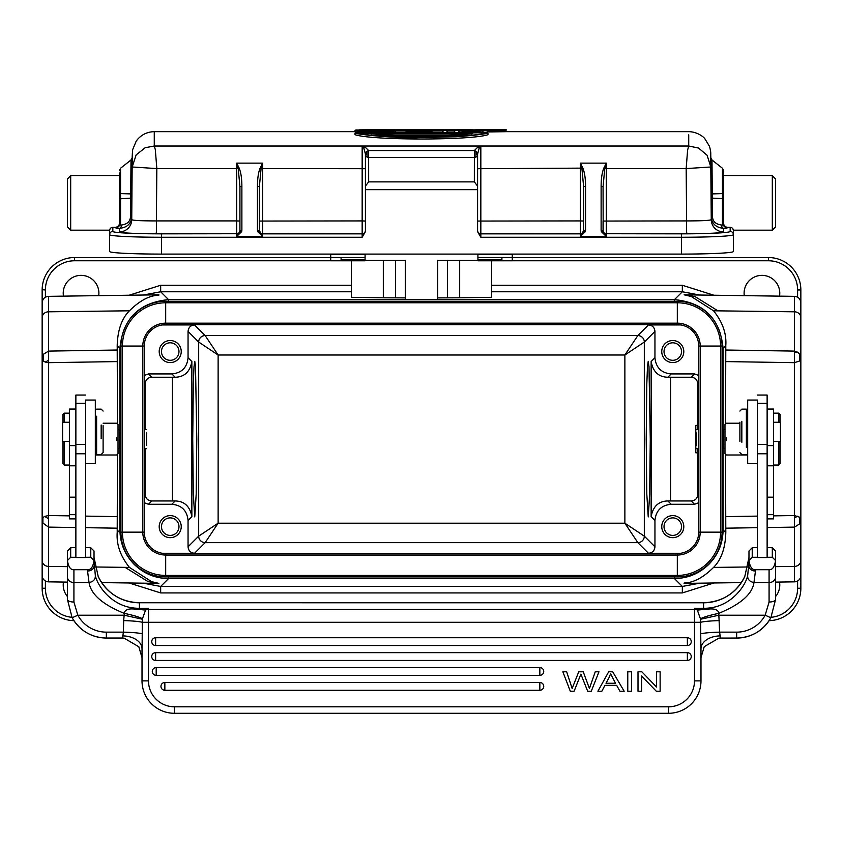 <?xml version="1.0" encoding="UTF-8"?>
<svg xmlns="http://www.w3.org/2000/svg" width="843" height="843" viewBox="0 0 843 843"><rect width="100%" height="100%" fill="white"/><g stroke="black" fill="none" stroke-linecap="round" stroke-linejoin="round"><path stroke-width="1.26" d="M70.686 230.139L70.686 175.692L119.316 175.692L119.316 172.963L119.316 198.663L120.549 198.79L120.549 224.965L116.071 228.232L116.071 227.347L112.836 227.347L112.836 231.425A48.631 2.424 180 0 0 161.466 233.848L236.693 233.732L156.387 233.732L156.387 220.919C141.434 220.908 133.215 220.497 131.74 219.696A12.318 12.308 0 0 1 119.421 231.888L119.421 228.369C127.261 227.536 131.36 223.585 131.74 216.525L132.235 157.536L131.002 159.98M131.013 159.991L130.707 193.901L131.951 193.458L131.908 198.284L130.676 198.126L130.707 193.901L120.549 193.605L120.549 168.242L120.549 190.392L119.316 191.245L119.316 186.113M121.434 225.007C127.314 224.27 130.338 221.393 130.507 216.377L130.676 198.126L120.549 198.79L120.549 193.605A3.246 0.78 180 0 0 119.316 194.217L119.316 224.839L121.434 225.007A3.246 2.002 92.3 0 1 119.421 228.369L116.071 228.232L119.316 224.839L119.316 198.663M161.466 233.848L161.466 254.091A51.876 2.592 0 0 1 109.59 251.499L109.59 230.582A3.246 2.929 180 0 1 110.401 228.643M365.409 155.786L365.409 230.613A3.246 3.235 180 0 1 362.163 233.848L262.626 233.732L262.626 236.43L257.621 231.593L257.442 230.202L257.442 186.282C257.515 178.221 258.422 172.172 260.139 168.126L261.077 168.589L262.626 163.142L260.139 168.126M239.17 168.126L236.693 168.579L236.693 163.142L238.242 168.589L239.928 186.682L241.878 186.282C241.836 178.453 240.94 172.404 239.17 168.126L236.693 163.142L262.626 163.142L262.626 233.732A3.246 3.235 0 0 1 259.381 230.497L259.381 221.056L362.163 220.919L362.163 233.732A3.246 3.235 0 0 0 365.409 230.497L365.409 221.056L362.163 220.919L362.163 146.018L363.786 148.083L365.409 153.953A3.246 3.066 0 0 1 367.084 151.266L368.623 150.56L368.654 181.877L365.409 186.103M365.409 188.674L365.409 155.966M365.409 153.953L365.409 155.923L368.654 157.493L474.346 157.493L477.444 156.334L477.591 153.953L477.591 188.674M365.409 155.923L367.084 151.266L367.084 157.272M368.654 181.877L474.346 181.877L477.591 186.103L477.591 153.953L479.214 148.083L480.837 146.018L362.163 146.018L365.409 147.377L368.623 150.56L474.377 150.56L475.916 151.266L475.916 157.272M688.731 134.859L688.731 146.018L480.837 146.018L477.591 147.377L474.377 150.56L474.346 181.877M362.163 146.018L154.269 146.018L145.228 147.704L136.155 154.891L132.203 166.988L156.83 168.579L155.312 149.601L154.269 146.018L154.269 131.656L355.051 131.656M487.475 132.14L486.959 130.212L482.997 130.212L482.997 131.993L454.651 130.212L454.651 132.246L459.14 132.804M465.642 132.783L459.14 132.783L459.14 130.886L479.973 132.794L480.257 132.246L458.624 130.307L459.14 130.886M454.651 130.212L454.135 132.14M447.464 132.14L446.948 130.212L442.986 130.212L442.986 132.246L447.464 132.804M442.986 130.212L442.47 132.14M355.051 134.68C371.194 140.444 471.954 140.433 487.949 134.68L487.949 133.257L487.159 132.783L355.051 133.257C365.83 135.386 390.878 137.588 413.818 137.767L456.189 136.745C469.583 135.849 480.173 134.69 487.949 133.257L487.159 132.783C468.192 138.589 372.469 138.273 355.841 132.783L355.051 133.257L355.051 134.68M393.123 132.783L395.788 132.14L395.167 130.212L388.686 132.246L389.118 132.794L395.788 130.707M377.506 132.783L375.788 132.414L375.788 130.981L382.448 132.794L382.87 132.246L375.788 130.37L368.697 132.246L369.118 132.794L375.788 130.981L375.788 130.37M374.06 132.783L375.788 132.414M358.444 132.783L355.778 132.14L355.778 130.707L362.448 132.794L362.88 132.246L356.399 130.212L355.778 130.707M487.949 131.698L505.8 131.687L487.949 131.951M355.809 130.549L355.051 130.549L355.051 131.972L355.778 131.972M395.788 131.972L404.44 131.972M433.818 131.972L442.47 131.972M447.464 131.972L454.135 131.972M487.475 131.972L487.454 130.549M723.579 231.888A12.318 12.308 180 0 1 711.26 219.696L711.26 216.525C711.597 223.532 715.707 227.484 723.579 228.369L723.579 231.888C721.429 233.016 709.1 233.627 686.613 233.732L686.613 220.919C701.566 220.908 709.785 220.497 711.26 219.696L710.797 166.988L707.087 155.228L698.51 148.031L688.742 146.018L687.603 150.075L686.17 168.579L710.797 166.988L710.786 155.807M477.918 260.445L437.707 260.445L437.707 299.444L405.293 299.444L405.293 260.445L365.082 260.445M351.394 260.793L351.394 297.305L383.323 297.8L383.323 260.445M405.293 297.885L383.323 297.8M459.677 260.445L459.677 297.8L437.707 297.885M459.677 297.8L491.606 297.305L491.606 260.793M717.909 310.846L695.159 296.662L684.137 294.808L691.271 296.504L713.557 310.793C722.556 322.015 726.645 333.607 725.802 345.546L723.083 348.254C720.207 318.717 704 302.511 674.463 299.623L682.335 291.762L699.722 295.029M143.278 295.029L160.665 291.762L168.537 299.623C139 302.511 122.793 318.717 119.906 348.254L120.939 348.254M42.15 302.837C42.519 298.938 44.658 296.778 48.546 296.346L48.546 311.805L48.546 296.346L158.863 294.808C160.191 296.346 148.505 291.878 129.443 310.793C121.75 318.496 117.662 330.077 117.198 345.546L119.906 348.254L119.906 529.952C120.096 543.229 124.806 554.662 134.069 564.252C143.679 573.609 155.165 578.393 168.537 578.572L168.537 576.897M42.15 345.398L42.15 317.579L42.15 358.686L43.341 360.994L45.206 362.058L48.631 362.669L48.609 360.319L45.206 362.058M42.909 517.634L44.626 516.39L48.609 518.793L48.546 566.401A6.481 5.785 0 0 1 42.15 560.616L42.15 519.52L42.909 523.082L42.909 517.634L42.15 519.52L42.15 358.686L43.341 354.302L43.341 360.994M42.15 560.627L42.15 532.808L42.15 588.245L45.396 588.245A29.178 29.178 0 0 0 71.897 617.308M129.443 310.793L48.546 311.805A6.481 5.785 180 0 0 42.15 317.579L42.15 289.96A32.424 32.424 0 0 1 74.574 257.536L330.719 257.536M42.15 439.098L42.15 532.808M48.546 311.805L48.546 351.099L43.341 354.302M117.472 423.966L117.198 345.546M117.472 454.24L117.198 532.66C116.355 544.599 120.444 556.18 129.443 567.413L151.529 581.638L158.863 583.398L147.989 581.586L125.091 567.36M119.495 448.666L118.02 448.666L118.02 453.692L118.02 424.514L118.02 429.54L119.485 429.54L119.327 438.265C119.453 426.526 119.569 427.085 119.653 439.93L119.495 448.666L119.327 439.93M48.609 518.793L48.631 515.537L44.626 516.39M722.061 348.254L723.083 348.254L723.094 529.952C722.894 543.303 718.141 554.778 708.826 564.357C699.247 573.64 687.793 578.382 674.463 578.572L168.537 578.572L160.665 586.443L143.278 583.177M144.279 346.051L122.425 346.051L122.425 532.154L142.804 532.154A22.877 22.877 -140.4 0 0 165.681 555.042L677.319 555.042A22.877 22.877 154.5 0 0 700.196 532.154L700.196 346.051A22.877 22.877 16.2 0 0 677.319 323.164L677.319 301.299A44.742 44.742 0 0 1 722.061 346.051L722.061 532.154A44.742 44.742 0 0 1 677.319 576.897L165.681 576.897A44.742 44.742 0 0 1 120.939 532.154L120.939 346.051A44.742 44.742 0 0 1 165.681 301.299L677.319 301.299A44.742 44.742 0 0 1 722.061 346.051L698.721 346.051A21.402 21.402 0 0 0 677.319 324.65L165.681 324.65A21.402 21.402 0 0 0 144.279 346.051L144.279 532.154A21.402 21.402 0 0 0 165.681 553.556L677.319 553.556A21.402 21.402 0 0 0 698.721 532.154L698.721 346.051M698.721 532.154L720.575 532.154A43.256 43.256 -25.5 0 1 677.319 575.421L677.319 553.556M677.319 324.65L677.319 323.164L165.681 323.164L165.681 302.785A43.256 43.256 -54.2 0 0 122.425 346.051L120.939 346.051A44.742 44.742 0 0 1 165.681 301.299L165.681 302.785L677.319 302.785A43.256 43.256 -163.8 0 1 720.575 346.051L720.575 532.154L722.061 532.154A44.742 44.742 0 0 1 677.319 576.897L677.319 575.421L165.681 575.421L165.681 576.897A44.742 44.742 0 0 1 120.939 532.154L122.425 532.154A43.256 43.256 39.6 0 0 165.681 575.421L165.681 553.556M144.279 382.722L145.281 383.723L145.281 429.54M145.281 448.666L145.281 494.483L144.279 495.484M145.281 383.723C145.586 379.708 147.746 377.548 151.772 377.243L175.165 377.243C184.427 377.032 190.002 371.795 191.856 361.531L191.856 516.675C189.991 506.411 184.427 501.174 175.165 500.953L171.846 504.272C181.698 505.231 187.104 510.626 188.052 520.479L191.856 516.675M175.165 500.953L151.772 500.963C147.746 500.658 145.586 498.498 145.281 494.483M144.279 375.451L148.452 373.934L171.846 373.934L175.165 377.243M162.193 324.934L194.533 324.934C190.592 325.314 188.432 327.474 188.052 331.415L188.052 357.727C187.104 367.58 181.698 372.975 171.846 373.934M170.223 340.54A11.022 11.022 0 0 0 159.201 351.563A11.022 11.022 0 0 0 170.223 362.585A11.022 11.022 0 0 0 181.245 351.563A11.022 11.022 0 0 0 170.223 340.54M162.193 553.271L194.533 553.271C190.592 552.892 188.432 550.721 188.052 546.791L188.052 520.479M196.798 439.098L196.198 494.124L194.765 516.917L193.321 494.124L192.72 439.098L193.321 384.081L194.006 366.747L194.765 361.289L195.513 366.747L196.798 439.098M194.533 553.271L205.165 542.639A6.481 6.481 45 0 1 198.685 536.159L188.052 546.791M188.052 331.415L198.685 342.047L218.126 355.008L218.126 523.197L198.685 536.159L198.685 342.047A6.481 6.481 135 0 1 205.165 335.556L637.835 335.556A6.481 6.481 -135 0 1 644.315 342.047L644.315 536.159L624.874 523.197L637.835 542.639L205.165 542.639L218.126 523.197L624.874 523.197L624.874 355.008L644.315 342.047L654.948 331.415C654.568 327.474 652.408 325.314 648.467 324.934L680.807 324.934M648.467 324.934L637.835 335.556L624.874 355.008L218.126 355.008L205.165 335.556L194.533 324.934M698.721 375.451L694.548 373.934L671.154 373.934C661.302 372.975 655.896 367.58 654.948 357.727L654.948 331.415M697.719 448.666L697.719 494.483C697.414 498.498 695.254 500.658 691.228 500.963L694.548 504.272L671.154 504.272C661.302 505.231 655.907 510.637 654.948 520.479L654.948 546.791C654.568 550.721 652.398 552.892 648.467 553.271L680.807 553.271M650.28 439.098L649.679 494.124L648.235 516.917L646.802 494.124L646.202 439.098L646.802 384.081L647.487 366.747L648.235 361.289L648.994 366.747L650.28 439.098M654.948 546.791L644.315 536.159A6.481 6.481 -45 0 1 637.835 542.639L648.467 553.271M694.548 504.272L698.721 502.744M672.777 515.621A11.022 11.022 0 0 0 661.755 526.643A11.022 11.022 0 0 0 672.777 537.665A11.022 11.022 0 0 0 683.799 526.643A11.022 11.022 0 0 0 672.777 515.621M671.154 504.272L667.835 500.953C658.562 501.174 652.998 506.411 651.144 516.675L651.144 361.531C653.009 371.795 658.573 377.032 667.835 377.243L671.154 373.934M667.835 500.953L691.228 500.963M694.548 373.934L691.228 377.243L667.835 377.243M672.777 340.54A11.022 11.022 0 0 0 661.755 351.563A11.022 11.022 0 0 0 672.777 362.585A11.022 11.022 0 0 0 683.799 351.563A11.022 11.022 0 0 0 672.777 340.54M691.228 377.243C695.18 377.622 697.34 379.782 697.719 383.723L697.719 429.54M696.444 432.944L696.444 445.262M697.719 425.399L695.802 425.399L695.802 452.807L697.719 452.807M672.777 342.806A8.757 8.757 0 0 0 664.021 351.563A8.757 8.757 0 0 0 672.777 360.309A8.757 8.757 0 0 0 681.534 351.563A8.757 8.757 0 0 0 672.777 342.806M672.777 517.887A8.757 8.757 0 0 0 664.021 526.643A8.757 8.757 0 0 0 672.777 535.4A8.757 8.757 0 0 0 681.534 526.643A8.757 8.757 0 0 0 672.777 517.887M144.279 502.744L148.452 504.272L171.846 504.272M170.223 515.621A11.022 11.022 0 0 0 159.201 526.643A11.022 11.022 0 0 0 170.223 537.665A11.022 11.022 0 0 0 181.245 526.643A11.022 11.022 0 0 0 170.223 515.621M170.223 517.887A8.757 8.757 0 0 0 161.466 526.643A8.757 8.757 0 0 0 170.223 535.4A8.757 8.757 0 0 0 178.979 526.643A8.757 8.757 0 0 0 170.223 517.887M800.85 439.098L800.85 302.837C800.481 298.938 798.342 296.778 794.454 296.346L794.454 311.805L713.557 310.793M775.56 582.113L794.454 581.849A6.481 6.481 0 0 0 800.85 575.369L800.85 588.245A32.424 32.424 0 0 1 769.111 620.659A32.424 32.424 0 0 0 800.85 588.245L800.85 588.498M800.85 513.218L800.85 517.634M800.85 575.369L800.85 560.627A6.481 5.785 0 0 1 794.454 566.401L794.454 527.107L799.659 523.893L800.85 519.52L799.659 517.202L794.369 515.537L794.454 527.107L767.13 527.528M800.85 560.616L800.85 289.96L797.604 289.96A29.178 29.178 0 0 0 768.426 260.772L512.281 260.772M73.889 620.659A32.424 32.424 0 0 1 42.15 588.245M775.56 596.517A17.829 17.829 0 0 0 779.533 582.06M63.467 582.06A17.829 17.829 0 0 0 67.44 596.517M699.722 583.177L682.335 586.443L160.665 586.443L160.665 592.935L129.095 582.977M741.376 582.597L684.137 583.398C682.809 581.86 694.495 586.328 713.557 567.413C721.25 559.71 725.338 548.129 725.802 532.66L723.094 529.952L722.061 529.952M725.528 454.24L725.802 532.66M725.802 345.546L725.528 423.966M723.347 439.93C723.431 427.085 723.547 426.526 723.673 438.265L723.505 429.54L724.98 429.54L724.98 424.514L724.98 453.692L724.98 448.666L723.505 448.666L723.347 439.93M723.673 439.93L723.505 448.666M794.454 352.374L794.369 362.669L799.68 360.973L800.85 358.686L799.67 354.313L797.826 352.269L794.454 351.099L794.454 352.374L797.826 352.269M779.533 296.146A17.829 17.829 0 0 0 761.946 275.366A17.829 17.829 0 0 0 744.274 295.651M98.726 295.651A17.829 17.829 0 0 0 81.054 275.366A17.829 17.829 0 0 0 63.467 296.146M512.281 257.536L768.426 257.536A32.424 32.424 0 0 1 800.85 289.96M799.68 360.973L799.67 354.313M799.659 523.893L799.659 517.202M794.391 517.887L797.794 516.148M726.276 437.717L726.276 440.489M757.404 400.33L757.404 557.539L767.13 557.539L767.13 403.291L767.13 409.055L773.611 409.055L773.611 422.122M747.678 400.33L747.678 463.313M757.404 453.787L767.13 453.787M767.13 403.291L767.13 395.051L767.13 403.291L757.404 403.291M767.13 534.441L767.13 533.145M767.13 514.673L773.611 514.673L773.611 518.888L773.611 409.055M780.428 440.299L780.428 423.334M778.806 422.259L778.806 413.165L778.806 422.259M778.806 441.384L778.806 465.041L778.806 441.384M780.102 441.384L780.102 463.745L780.102 441.384M780.102 422.259L780.102 414.461L780.102 422.259M757.404 557.276L752.219 557.276L752.219 547.781L757.404 547.465M767.13 547.465L772.314 547.781L772.314 557.265L767.13 557.276M772.314 557.265L775.56 560.5C774.601 566.896 772.441 569.963 769.079 569.71L755.454 569.71C752.093 569.963 749.933 566.886 748.974 560.5L752.219 557.276M775.56 566.759L775.56 551.006L772.314 547.781M752.219 547.781L748.974 551.006L748.974 566.011A6.481 5.016 0 0 0 755.454 571.038L753.958 582.545C749.553 581.649 747.456 579.32 747.667 575.569L748.974 562.481M748.974 560.553L748.974 564.81M775.56 560.563L775.56 579.267M770.871 617.75L765.17 615.211L769.079 602.028A6.481 2.529 180 0 0 775.56 599.489L770.871 617.74C763.189 630.754 751.787 637.529 736.656 638.067L736.656 638.067A38.904 38.757 0 0 0 770.871 617.729L775.56 599.489L775.56 577.107A6.481 5.437 180 0 1 769.079 582.545L769.079 569.71M124.1 638.13L122.562 638.067L124.1 638.13L138.832 646.781L142.014 657.614L142.014 648.868L142.014 680.87L148.494 680.87A25.943 25.943 180 0 0 174.438 706.803L668.562 706.803A25.943 25.943 180 0 0 694.506 680.87L694.506 622.292L148.494 622.292L148.494 609.373A6.481 6.459 0 0 0 145.565 610.069L142.456 618.741C139.2 617.013 133.162 615.221 124.332 613.388C124.669 609.774 128.273 608.351 135.143 609.12L145.565 610.069L148.494 608.319L148.494 609.373L694.506 609.373L694.506 608.319L696.771 609.521L703.578 608.931L694.506 608.319L703.578 608.319L703.578 602.787A45.396 45.216 0 0 0 744.78 576.559L748.974 557.465L744.79 576.517M706.845 608.203A45.396 45.216 180 0 1 703.578 608.319L703.578 608.931L706.887 609.099L706.845 608.203C731.144 606.918 745.676 585.695 747.667 575.569M146.229 609.521L139.422 608.931L148.494 608.319L139.422 608.319L139.422 608.931L135.143 609.12M142.014 657.414L142.225 633.841C139.2 632.977 132.931 632.419 123.384 632.145L123.668 620.596C132.92 620.891 139.127 621.46 142.288 622.292L142.456 618.741M123.668 620.596L124.153 615.211L142.414 619.247M142.225 633.841L142.288 622.292L148.494 622.292L148.494 680.87M164.849 686.718L164.849 682.482L539.847 682.482A3.888 3.888 0 0 1 543.735 686.381A3.888 3.888 0 0 1 539.847 690.269L164.849 690.269A3.888 3.888 0 0 1 160.96 686.381A3.888 3.888 0 0 1 164.849 682.482L164.849 690.269M156.197 671.797L156.197 667.572L539.847 667.572A3.888 3.888 0 0 1 543.735 671.46A3.888 3.888 0 0 1 539.847 675.348L156.197 675.348A3.888 3.888 0 0 1 152.298 671.46A3.888 3.888 0 0 1 156.197 667.572L156.197 675.348M155.628 652.661L687.372 652.661A3.888 3.888 0 0 1 691.26 656.549A3.888 3.888 0 0 1 687.372 660.438L155.628 660.438A3.888 3.888 0 0 1 151.74 656.549A3.888 3.888 0 0 1 155.628 652.661L155.628 660.438M155.628 637.74L687.372 637.74A3.888 3.888 0 0 1 691.26 641.628A3.888 3.888 0 0 1 687.372 645.527L155.628 645.527A3.888 3.888 0 0 1 151.74 641.628A3.888 3.888 0 0 1 155.628 637.74L155.628 645.527M700.586 619.247L700.986 657.614L704.242 646.665L718.9 638.13L720.438 638.035L719.616 632.145L736.656 632.145A32.424 32.297 0 0 0 765.17 615.211L718.847 615.211L718.668 613.388C718.447 609.816 714.843 608.383 707.857 609.12L697.287 609.932L700.586 619.247L718.847 615.211L719.616 632.145C710.364 632.387 704.084 632.956 700.775 633.841M769.079 602.028L769.079 582.545L753.958 582.545C752.335 594.115 740.565 604.399 718.668 613.388C709.838 615.221 703.8 617.013 700.544 618.741M145.713 609.932L136.113 609.099L136.155 608.203C112.003 606.971 97.388 585.843 95.333 575.569L94.026 560.553M94.026 557.455L98.22 576.559L94.026 557.444M122.562 638.067L106.344 638.035L122.562 638.035L123.384 632.145L106.344 632.145L106.344 638.067C91.213 637.529 79.811 630.754 72.129 617.74L67.44 599.489L67.44 560.5L70.686 557.276L70.686 547.781L67.44 551.016L67.44 560.5C68.399 566.886 70.559 569.963 73.921 569.71L73.921 582.545L89.042 582.545C93.404 581.691 95.512 579.362 95.333 575.569M94.026 566.011L94.026 566.022A6.481 5.016 0 0 1 87.546 571.038L89.042 582.545C90.844 594.304 102.614 604.589 124.332 613.388L124.153 615.211L77.83 615.211L73.921 602.028L73.921 582.545A6.481 5.437 0 0 1 67.44 577.107L67.44 566.717M142.014 680.87A32.424 32.424 -0 0 0 174.438 713.283A32.424 32.424 180 0 1 142.014 680.87L142.014 648.868A19.452 12.972 0 0 0 122.562 635.907M174.438 706.803L174.438 713.283L668.562 713.283A32.424 32.424 -0 0 0 700.986 680.87A32.424 32.424 180 0 1 668.562 713.283L668.562 706.803M700.986 680.87L700.986 648.868L700.986 680.87L694.506 680.87M707.857 609.12L697.435 610.069A6.481 6.459 0 0 0 694.506 609.373L694.506 622.292L700.712 622.292C703.873 621.46 710.08 620.891 719.332 620.596M73.921 602.028A6.481 2.529 0 0 1 67.44 599.489L72.129 617.729A38.904 38.757 0 0 0 106.344 638.035M67.44 576.433L67.44 560.563M94.026 562.492L94.026 551.006L90.781 547.781L90.781 557.265L94.026 560.5C93.067 566.896 90.907 569.963 87.546 569.71L73.921 569.71M70.686 557.276L75.87 557.276M85.596 557.276L90.781 557.265M85.596 400.33L85.596 557.539L75.87 557.539L75.87 453.787L85.596 453.787M69.389 422.122L69.389 409.055L75.87 409.055L75.87 403.291L75.87 453.787M75.87 403.291L75.87 395.051L75.87 403.291L85.596 403.291M75.87 516.59L75.87 512.881M75.87 526.759L75.87 528.919M75.87 531.67L75.87 527.412M69.389 409.055L69.389 518.888L69.389 514.673L75.87 514.673M95.322 463.313L95.322 400.33M95.322 416.252L96.618 416.252L96.618 454.514L96.618 447.38L95.322 447.38M101.16 424.988L101.16 438.655M103.109 425.578L103.109 452.575L101.16 454.514L96.618 454.514M103.109 438.065L103.109 452.575M70.686 547.781L75.87 547.465M85.596 547.465L90.781 547.781M116.724 440.489L116.724 437.717M62.572 440.942L62.572 422.259L69.389 422.259M64.194 422.259L64.194 413.165L64.194 422.259M64.194 441.384L64.194 465.041L64.194 441.384M62.898 441.384L62.898 463.745L62.898 441.384M62.898 422.259L62.898 414.461L62.898 422.259M72.129 617.75L77.83 615.211A32.424 32.297 0 0 0 106.344 632.145M580.89 674.137L574.104 691.239L570.311 691.239L562.861 671.787L566.675 671.787L572.134 688.52L578.741 671.787L583.23 671.787L589.436 688.52L595.242 671.787L598.973 671.787L591.27 691.239L587.687 691.239L580.89 674.137M631.502 691.239L631.502 671.787L627.772 671.787L627.772 691.239L631.502 691.239M641.565 691.239L641.565 675.949L656.318 691.239L660.132 691.239L660.132 671.787L656.571 671.787L656.571 687.056L641.818 671.787L638.003 671.787L638.003 691.239L641.565 691.239M601.839 691.239L604.926 685.348L616.665 685.348L619.942 691.239L624.178 691.239L612.692 671.787L608.678 671.787L597.898 691.239L601.839 691.239M609.078 677.54L606.001 683.251L615.516 683.251L610.595 673.831L609.078 677.54M747.678 447.38L746.382 447.38L746.382 409.129L746.382 416.252L747.678 416.252M741.84 421.331L741.84 442.312M739.891 422.227L739.891 441.405M170.223 342.806A8.757 8.757 0 0 0 161.466 351.563A8.757 8.757 0 0 0 170.223 360.309A8.757 8.757 0 0 0 178.979 351.563A8.757 8.757 0 0 0 170.223 342.806M146.556 445.262L146.556 432.944M42.15 575.369A6.481 6.481 0 0 0 48.546 581.849L48.546 566.401L67.44 566.644M42.909 523.082L48.546 527.107L75.87 527.528M117.356 350.024L48.546 351.099L48.609 360.319M477.918 254.091L477.918 260.793L512.281 260.793L512.281 254.091M477.918 257.652L501.912 257.652L501.912 259.855L501.912 257.652L477.918 257.663M330.719 254.091L330.719 260.793L365.082 260.793L365.082 257.663L341.088 257.663L341.088 259.855L341.088 257.663L365.082 257.663L365.082 254.091M132.214 156.071L131.74 219.696L131.74 216.525L130.507 216.377M733.41 241.793L733.41 233.732M161.466 254.091L681.534 254.091A51.876 2.592 0 0 0 733.41 251.499L733.41 234.66A51.876 2.592 180 0 1 681.534 237.252L480.837 237.252L477.591 231.646L477.591 189.654L365.409 189.654M119.316 198.421L119.316 224.227L118.684 226.029A3.246 3.235 0 0 1 116.071 227.347L112.836 227.347A3.246 3.235 180 0 0 109.59 230.582L109.59 234.66A51.876 2.592 180 0 0 161.466 237.252L362.163 237.252L365.409 231.646M477.591 186.103L477.591 189.654M477.591 221.056L580.374 220.919L580.374 163.142L582.861 168.126C584.631 172.583 585.537 178.632 585.558 186.282L585.558 230.202L585.379 231.593L580.374 236.43L580.374 233.732L480.837 233.848A3.246 3.235 180 0 1 477.591 230.613L477.591 231.646M477.591 153.953L475.916 151.266L477.591 155.923M603.072 230.592L601.122 230.202L601.312 231.593L603.188 231.477L603.072 186.682L601.122 186.282C601.143 178.653 602.05 172.594 603.83 168.126L604.758 168.589L606.307 163.142L603.83 168.126M601.312 231.593L606.307 236.43L603.188 231.477A3.246 3.235 180 0 0 606.307 233.848L606.307 236.43L580.374 236.43L583.619 230.592L583.619 186.682L581.923 168.589L580.374 163.142L606.307 163.142L606.307 168.579L604.758 168.589L603.072 186.682M603.072 230.497L603.072 221.056L603.072 230.497A3.246 3.235 0 0 0 606.307 233.732L681.534 233.848A48.631 2.424 180 0 0 730.164 231.425L730.164 227.347L726.929 227.347L726.929 228.232L723.684 224.839L722.451 224.965L726.929 228.232L723.579 228.369A3.246 2.002 -92.3 0 1 721.566 225.007L722.451 224.965L722.451 193.605L712.282 193.901L711.987 159.991M711.998 159.98L710.765 157.536L711.092 198.284L711.26 216.525L712.493 216.377C712.62 221.393 715.644 224.27 721.566 225.007M732.599 228.643A3.246 2.929 180 0 1 733.41 230.582L733.41 234.66A3.246 3.235 0 0 0 730.164 231.425M733.41 230.582A3.246 3.246 0 0 0 730.133 227.347A3.246 3.235 180 0 1 733.41 230.582L733.41 230.171M725.033 227.104L723.684 224.227L723.684 198.337M724.432 226.177L724.316 226.029A3.246 3.235 0 0 0 726.929 227.347L724.432 226.177M772.314 230.139L772.314 175.734L723.684 175.692L723.684 194.217L723.684 170.686L722.451 168.242L722.451 190.392L723.684 191.403M712.493 216.377L712.324 198.126L711.092 198.284L711.049 193.447L712.282 193.901L712.324 198.126L723.684 198.663L723.684 224.839L723.684 194.217A3.246 0.78 180 0 0 722.451 193.605L722.451 168.242L711.998 159.991M775.56 226.893L775.56 178.937L772.314 175.692M582.861 168.126L477.591 168.705M585.558 186.282L583.619 186.682M585.558 230.202L583.619 230.592M585.379 231.593L583.504 231.477A3.246 3.235 180 0 1 580.374 233.848L480.837 233.848L480.837 237.252M583.619 230.497L583.619 221.056L580.374 220.919L580.374 233.732A3.246 3.235 0 0 0 583.619 230.497L583.619 221.056M112.836 231.425A3.246 3.235 0 0 0 109.59 234.66L109.59 241.793M117.967 227.104L118.684 226.029L116.071 227.347M119.316 194.333L119.316 183.184M70.686 175.692L67.44 178.937L67.44 226.893M241.688 231.593L241.878 230.202L239.928 230.592L239.812 231.477L241.688 231.593L236.693 236.43L239.812 231.477A3.246 3.235 180 0 1 236.693 233.848L236.693 236.43L262.626 236.43L259.381 230.592L259.381 186.682L261.077 168.589L365.409 168.705M259.381 186.682L257.442 186.282M259.381 230.592L257.442 230.202M362.163 237.252L362.163 233.848L262.626 233.848A3.246 3.235 180 0 1 259.496 231.477L257.621 231.593M239.928 186.682L239.928 230.592M239.928 230.497L239.928 221.056L236.693 220.919L236.693 168.579L156.83 168.579L156.387 220.919L236.693 220.919L236.693 233.732A3.246 3.235 0 0 0 239.928 230.497L239.928 221.056M482.997 130.212L482.481 131.929M461.637 130.707L482.923 131.982M454.135 132.804L454.651 132.246M487.475 132.794L486.959 130.212M442.47 132.804L442.986 132.246M415.789 130.707L403.196 132.246L402.459 132.804L403.196 132.246L407.454 132.794L410.794 132.109L410.794 132.783M422.459 130.707L435.062 132.246L427.833 131.561L410.425 131.561L410.794 132.109L427.464 132.109L430.794 132.794L431.163 132.246M427.464 132.783L427.833 131.561M410.425 131.561L407.095 132.246M426.632 131.908L427.369 131.424L419.129 130.254L410.889 131.424L411.626 131.908M435.799 132.804L435.062 132.246L435.799 132.804M423.692 131.424L419.129 130.834L419.129 130.254M419.129 131.424L419.129 130.834L414.566 131.424M472.775 133.5C453.007 136.882 392.943 137.188 370.225 133.5L371.268 134.058L370.225 133.5L472.775 133.5L471.732 134.058L472.775 133.5M467.918 134.058L375.082 134.058M393.323 135.491L449.677 135.491M356.399 130.212L360.34 130.212L365.704 131.824L372.448 130.707M365.778 132.172L372.796 130.222M395.167 130.212L391.226 130.212L385.862 131.824L378.707 130.212L372.859 130.212M505.8 131.656L505.8 130.265L487.844 130.286M478.887 129.717L505.8 130.265C507.655 129.727 505.663 129.548 499.836 129.717M477.254 129.717L501.901 129.717M483.355 129.833L484.967 130.243L483.355 129.833M493.85 130.254L494.198 129.717L491.353 129.738M495.568 129.717L496.337 130.243M482.481 130.549L466.938 130.549M454.166 130.549L447.443 130.549M442.491 130.549L425.157 130.549M413.091 130.549L395.757 130.549M389.677 130.549L380.73 130.549M370.836 130.549L361.889 130.549M483.671 129.854L355.841 130.012L355.051 130.549L359.529 129.854L378.697 129.727L359.529 129.854M487.159 130.012L487.949 130.549L487.159 130.012M472.775 129.833L370.235 129.833M773.611 515.863L794.369 515.537L794.369 362.669L725.528 361.584M800.85 317.579A6.481 5.785 180 0 0 794.454 311.805L794.454 351.099L725.644 350.024M117.472 361.584L48.631 362.669L48.631 515.537L69.389 515.863M132.193 158.01L132.203 156.398M156.387 233.732C133.9 233.627 121.571 233.005 119.421 231.888M363.786 148.083L365.409 147.377M168.537 301.299L168.537 299.634L674.463 299.623L674.463 301.299M713.905 295.229L682.335 285.271L682.335 291.762L491.606 291.762M351.394 291.762L160.665 291.762L160.665 285.271L351.394 285.271M491.606 285.271L682.335 285.271M160.665 285.271L129.095 295.229M120.939 529.952L119.917 529.952L117.198 532.66M117.472 516.622L85.596 516.116M85.596 527.686L117.356 528.182M95.038 566.981L129.443 567.413M48.546 566.401L48.546 581.849L67.44 582.113M160.665 592.935L682.335 592.935L682.335 586.443L674.463 578.572L674.463 576.897M165.681 324.65L165.681 323.164A22.877 22.877 125.8 0 0 142.804 346.051L142.804 532.154L144.279 532.154M172.415 500.963L172.415 377.243M151.772 377.243L148.452 373.934M191.856 361.531L188.052 357.727M654.948 357.727L651.144 361.531M651.144 516.675L654.948 520.479M670.585 377.243L670.585 500.963M697.719 383.723L698.721 382.722M698.721 495.484L697.719 494.483M148.452 504.272L151.772 500.963M45.396 580.985L45.396 588.245M682.335 592.935L713.905 582.977M771.103 617.308A29.178 29.178 0 0 0 797.604 588.245L797.604 580.985M794.454 581.849L794.454 566.401L775.56 566.644M713.557 567.413L747.962 566.981M797.604 588.245L800.85 588.245M725.644 528.182L757.404 527.686M794.454 311.805L794.454 296.346L684.137 294.808M794.454 351.099L794.454 351.794M797.604 297.221L797.604 289.96M330.719 260.772L74.574 260.772A29.178 29.178 0 0 0 45.396 289.96L45.396 297.221M768.426 260.772L768.426 257.536M757.404 516.116L725.528 516.622M74.574 257.536L74.574 260.772M45.396 289.96L42.15 289.697M757.404 444.409L767.13 444.409M773.611 445.62L767.13 445.62M773.611 497.17L767.13 497.17M773.611 465.81L767.13 465.81M755.454 569.71L755.454 571.038M703.578 602.787L139.422 602.756L139.422 608.319A45.396 45.216 180 0 1 136.155 608.203M718.9 638.13L736.656 638.035L736.656 632.145M98.21 576.517L98.22 576.538A45.396 45.216 0 0 0 139.422 602.787M720.438 635.907A19.452 12.972 0 0 0 700.986 648.868L700.986 657.414M87.546 571.038L87.546 569.71M75.87 445.62L69.389 445.62M75.87 465.81L69.389 465.81M75.87 497.17L69.389 497.17M75.87 444.409L85.596 444.409M539.847 690.269L539.847 682.482M539.847 675.348L539.847 667.572M687.372 660.438L687.372 652.661M687.372 645.527L687.372 637.74M447.443 297.885L447.443 260.445M512.281 257.484L477.918 257.484M501.912 259.855L477.918 259.855M477.918 254.396L512.281 254.396M330.719 254.396L365.082 254.396M395.557 260.445L395.557 297.885M365.082 257.484L330.719 257.484M365.082 259.855L341.088 259.855M681.534 254.091L681.534 233.848M477.591 147.377L479.214 148.083M480.837 146.018L480.837 233.732A3.246 3.235 0 0 1 477.591 230.497M603.072 221.056L686.613 220.919L686.17 168.579L606.307 168.579L606.307 233.732L686.613 233.732M601.122 230.202L601.122 186.282M710.797 156.398L710.807 158.01M712.367 198.126L712.324 194.059M722.451 221.098L722.451 221.698M112.836 230.497L112.836 227.652M130.676 194.059L130.633 198.126M156.282 232.457L156.282 233.838M686.718 233.838L686.718 232.457M241.878 186.282L241.878 230.202M458.624 132.246L458.624 130.307M480.257 132.246L486.959 132.246M446.948 132.246L446.948 130.212M422.101 130.212L416.157 130.212M410.889 131.424L427.369 131.424M362.88 132.246L368.697 132.246M382.87 132.246L388.686 132.246M131.908 198.147L131.951 193.458M112.867 227.347A3.246 3.246 0 0 0 109.59 230.582L109.59 233.732M503.872 131.656L688.731 131.656C698.415 131.793 704.959 138.368 704.801 138.652L709.437 146.239C711.25 152.72 710.628 153.268 710.797 156.292M101.624 582.597L158.863 583.398M698.721 448.666L696.444 448.666M698.721 429.54L696.444 429.54M724.98 424.514L726.276 423.218L739.891 423.218M724.98 453.692L726.276 454.988L747.678 454.988M757.404 463.597L747.678 463.597M757.404 400.046L747.678 400.046M773.611 518.888L767.13 518.888M780.428 441.384L773.611 441.384M780.428 422.259L773.611 422.259M780.102 414.461L778.806 413.165L773.611 413.165M780.102 463.745L778.806 465.041L773.611 465.041M757.404 395.051L767.13 395.051M772.304 547.75L773.231 548.688M752.23 547.75L751.292 548.698M744.78 576.538C736.16 593.24 722.43 601.976 703.578 602.756L139.422 602.756C120.57 601.976 106.84 593.24 98.22 576.538M736.656 638.067L720.438 638.067M75.87 518.888L69.389 518.888M75.87 395.051L85.596 395.051M95.322 463.597L85.596 463.597M95.322 400.046L85.596 400.046M96.618 409.129L101.16 409.129L103.109 411.068M70.696 547.75L69.748 548.709M90.77 547.75L91.687 548.677M95.322 454.988L116.724 454.988L118.02 453.692M103.109 423.218L116.724 423.218L118.02 424.514M62.572 441.384L69.389 441.384M62.898 414.461L64.194 413.165L69.389 413.165M62.898 463.745L64.194 465.041L69.389 465.041M746.382 409.129L741.84 409.129L739.891 411.068M739.891 452.575L741.84 454.514L746.382 454.514M144.279 448.666L146.556 448.666M144.279 429.54L146.556 429.54M42.708 522.249L42.561 519.983L42.708 522.249M154.28 131.656C146.724 131.866 140.697 135.017 136.218 141.108L132.604 149.791L132.203 156.292M730.164 227.347L726.929 227.347M775.56 226.925L772.314 230.171L733.378 230.171M723.684 198.663L723.684 194.217M711.049 193.447L711.092 198.147M67.44 226.925L70.686 230.171L109.622 230.171M131.002 159.991L120.549 168.242L119.316 170.792M416.115 130.212L403.028 132.267M435.23 132.267L422.143 130.212M487.222 132.783L355.778 132.783M472.617 133.51C467.37 134.564 452.817 135.46 428.95 136.197L413.281 136.187C389.93 135.438 375.63 134.543 370.383 133.51M365.736 131.803L360.435 130.222M391.131 130.222L385.831 131.803L378.77 130.222M475.916 129.717L478.434 129.717M500.753 129.717L503.26 129.717M481.3 129.717L488.034 129.727M493.345 129.727L497.549 129.717M372.174 129.717L385.578 129.717M457.422 129.717L470.826 129.717M487.212 130.012L485.8 129.938M355.788 130.012L356.926 129.948M472.797 129.833L370.203 129.833"/></g></svg>
